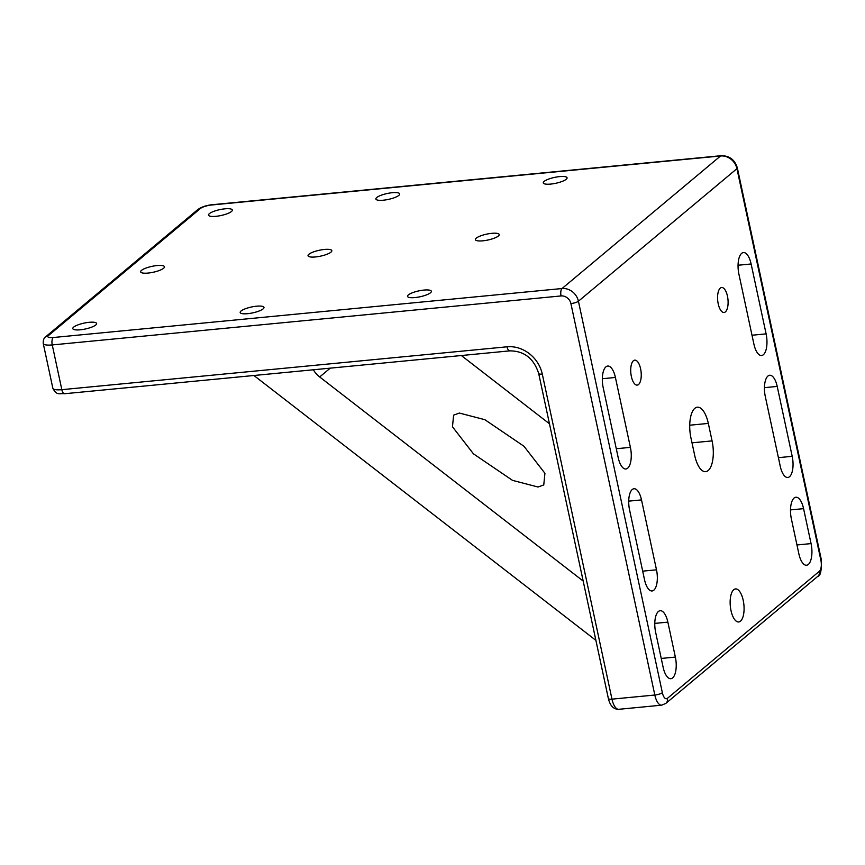 <?xml version="1.0" encoding="UTF-8"?>
<svg xmlns="http://www.w3.org/2000/svg" width="865" height="865" viewBox="0 0 865 865"><rect width="100%" height="100%" fill="white"/><g stroke="black" fill="none" stroke-linecap="round" stroke-linejoin="round"><path stroke-width="1.3" d="M632.239 489.525A16.23 6.671 -95.5 0 1 633.98 488.747A16.23 6.671 -95.5 0 1 641.506 499.905L656.492 569.819A16.23 6.671 -95.5 0 1 652.069 590.968A16.23 6.671 -95.5 0 1 644.544 579.799L629.558 509.896A16.23 6.671 -95.5 0 1 632.239 489.525M767.947 376.037A16.23 6.671 -95.5 0 1 769.688 375.259A16.23 6.671 -95.5 0 1 777.213 386.428L792.199 456.331A16.23 6.671 -95.5 0 1 787.788 477.48A16.23 6.671 -95.5 0 1 780.262 466.322L765.276 396.408A16.23 6.671 -95.5 0 1 767.947 376.037M708.186 470.528A23.614 9.71 84.5 0 0 712.079 440.901L708.327 423.418A23.614 9.71 -95.5 0 0 697.374 407.188A23.614 9.71 -95.5 0 0 694.844 408.312A23.614 9.71 -95.5 0 0 690.951 437.95L694.703 455.423A23.614 9.71 84.5 0 0 705.656 471.663A23.614 9.71 84.5 0 0 708.186 470.528M720.296 288.11A12.543 5.158 84.5 0 0 717.918 302.199A12.543 5.158 84.5 0 0 724.037 312.481A12.543 5.158 84.5 0 0 725.389 311.876A12.543 5.158 84.5 0 0 727.757 297.798A12.543 5.158 84.5 0 0 721.637 287.515A12.543 5.158 84.5 0 0 720.296 288.11M633.429 360.737A12.543 5.158 84.5 0 0 631.061 374.826A12.543 5.158 84.5 0 0 637.181 385.109A12.543 5.158 84.5 0 0 638.532 384.514A12.543 5.158 84.5 0 0 640.9 370.425A12.543 5.158 84.5 0 0 634.78 360.143A12.543 5.158 84.5 0 0 633.429 360.737M605.933 366.836A16.597 6.823 -95.5 0 1 607.717 366.046A16.597 6.823 -95.5 0 1 615.415 377.464L630.401 447.367A16.597 6.823 -95.5 0 1 625.882 468.992A16.597 6.823 -95.5 0 1 618.183 457.585L603.197 387.671A16.597 6.823 -95.5 0 1 605.933 366.836M741.651 253.358A16.597 6.823 -95.5 0 1 743.424 252.558A16.597 6.823 -95.5 0 1 751.123 263.976L766.109 333.879A16.597 6.823 -95.5 0 1 761.6 355.515A16.597 6.823 -95.5 0 1 753.902 344.097L738.915 274.194A16.597 6.823 -95.5 0 1 741.651 253.358M794.102 498.024A16.597 6.823 -95.5 0 1 795.876 497.234A16.597 6.823 -95.5 0 1 803.574 508.652L811.067 543.598A16.597 6.823 -95.5 0 1 806.558 565.234A16.597 6.823 -95.5 0 1 798.86 553.816L791.367 518.859A16.597 6.823 -95.5 0 1 794.102 498.024M658.384 611.512A16.597 6.823 -95.5 0 1 660.168 610.712A16.597 6.823 -95.5 0 1 667.866 622.13L675.36 657.086A16.597 6.823 -95.5 0 1 670.84 678.711A16.597 6.823 -95.5 0 1 663.141 667.293L655.648 632.347A16.597 6.823 -95.5 0 1 658.384 611.512M543.761 484.941L538.03 487.017L512.545 480.389L473.425 453.811L452.46 426.769L453.628 415.135L459.358 413.059L484.854 419.687L523.963 446.254L544.928 473.296L543.761 484.941M740.483 621.178A16.597 6.823 -95.5 0 1 738.699 621.978A16.597 6.823 -95.5 0 1 730.601 608.355A16.597 6.823 -95.5 0 1 733.736 589.725A16.597 6.823 -95.5 0 1 735.52 588.924A16.597 6.823 -95.5 0 1 743.619 602.537A16.597 6.823 -95.5 0 1 740.483 621.178M80.229 329.803A12.175 3.006 -12.1 0 0 96.61 323.51A12.175 3.006 -12.1 0 0 89.182 322.31A12.175 3.006 -12.1 0 0 72.801 328.614A12.175 3.006 -12.1 0 0 80.229 329.803M215.947 216.315A12.175 3.006 -12.1 0 0 232.328 210.022A12.175 3.006 -12.1 0 0 224.9 208.833A12.175 3.006 -12.1 0 0 208.519 215.126A12.175 3.006 -12.1 0 0 215.947 216.315M550.691 184.083A12.175 3.006 -12.1 0 0 567.072 177.79A12.175 3.006 -12.1 0 0 559.644 176.601A12.175 3.006 -12.1 0 0 543.263 182.893A12.175 3.006 -12.1 0 0 550.691 184.083M414.973 297.571A12.175 3.006 -12.1 0 0 431.354 291.278A12.175 3.006 -12.1 0 0 423.926 290.078A12.175 3.006 -12.1 0 0 407.545 296.381A12.175 3.006 -12.1 0 0 414.973 297.571M247.606 313.681A12.175 3.006 -12.1 0 0 263.987 307.389A12.175 3.006 -12.1 0 0 256.559 306.199A12.175 3.006 -12.1 0 0 240.178 312.492A12.175 3.006 -12.1 0 0 247.606 313.681M315.455 256.948A12.175 3.006 -12.1 0 0 331.836 250.645A12.175 3.006 -12.1 0 0 324.418 249.455A12.175 3.006 -12.1 0 0 308.037 255.748A12.175 3.006 -12.1 0 0 315.455 256.948M383.314 200.204A12.175 3.006 -12.1 0 0 399.695 193.911A12.175 3.006 -12.1 0 0 392.278 192.711A12.175 3.006 -12.1 0 0 375.886 199.015A12.175 3.006 -12.1 0 0 383.314 200.204M148.088 273.059A12.175 3.006 -12.1 0 0 164.469 266.766A12.175 3.006 -12.1 0 0 157.041 265.566A12.175 3.006 -12.1 0 0 140.66 271.87A12.175 3.006 -12.1 0 0 148.088 273.059M482.832 240.827A12.175 3.006 -12.1 0 0 499.213 234.534A12.175 3.006 -12.1 0 0 491.785 233.334A12.175 3.006 -12.1 0 0 475.404 239.637A12.175 3.006 -12.1 0 0 482.832 240.827M595.888 640.36L253.921 375.496M461.348 355.526L549.459 423.774M330.225 368.155L319.682 376.967L583.172 581.042M319.682 376.967A22.133 19.419 50.1 0 1 313.379 369.777M641.506 499.905L628.714 501.138M777.213 386.428L764.433 387.661M692 442.826L712.079 440.901M615.415 377.464L602.332 378.719M751.123 263.976L738.05 265.241M803.574 508.652L790.502 509.907M667.866 622.13L654.783 623.395M689.729 425.212L708.327 423.418M811.067 543.598L796.957 544.961M675.36 657.086L661.249 658.438M570.9 303.55A8.855 7.774 -129.9 0 0 561.061 295.938L52.246 344.93L61.837 389.672L507.052 346.8A31.724 27.842 50.1 0 1 542.29 374.091L611.977 699.147L654.816 695.028L570.9 303.55A5.904 1.46 167.9 0 0 578.426 301.225L662.352 692.692A8.855 3.644 84.5 0 0 667.402 698.358L819.404 571.257A8.855 3.644 84.5 0 0 820.863 560.142L736.937 168.675L578.426 301.225A14.759 12.953 50.1 0 0 562.034 288.532L720.545 155.981L211.741 204.973A8.855 2.184 -12.1 0 0 200.442 208.476L48.44 335.577A8.855 2.184 -12.1 0 0 53.219 337.523L562.034 288.532A5.904 2.422 84.5 0 0 561.061 295.938M53.219 337.523A5.904 2.422 84.5 0 0 52.246 344.93A14.759 3.644 167.9 0 1 43.25 343.492L52.841 388.223A14.759 3.644 -12.1 0 0 61.837 389.672A5.904 2.422 84.5 0 0 64.583 393.726C59.512 393.164 56.787 395.954 52.841 388.223M542.29 374.091A5.904 1.46 167.9 0 1 538.69 373.507L608.376 698.574A5.904 1.46 167.9 0 0 611.977 699.147A14.759 6.066 84.5 0 0 618.81 709.3L661.66 705.17A14.759 6.066 -95.5 0 1 654.816 695.028A5.904 1.46 167.9 0 0 662.352 692.692M736.937 168.675A14.759 12.953 -129.9 0 0 720.545 155.981A5.904 2.422 84.5 0 1 721.183 155.7C729.487 155.689 734.882 159.776 737.348 167.951A5.904 1.46 167.9 0 1 736.937 168.675M200.442 208.476A5.904 5.179 50.1 0 0 197.858 209.535L45.856 336.636A5.904 5.179 50.1 0 1 48.44 335.577M197.858 209.535C201.599 206.897 206.432 205.286 212.368 204.691A5.904 2.422 84.5 0 0 211.741 204.973M667.402 698.358A5.904 5.179 50.1 0 1 665.834 703.407L661.66 705.17M819.404 571.257A5.904 5.179 50.1 0 1 817.836 576.306L665.834 703.407M737.348 167.951L821.274 559.428A5.904 1.46 167.9 0 1 820.863 560.142M507.052 346.8A5.904 2.422 84.5 0 0 509.788 350.866C524.233 350.93 533.856 358.478 538.69 373.507M766.109 333.879L751.999 335.242M630.401 447.367L616.291 448.73M792.199 456.331L778.403 457.661M656.492 569.819L642.695 571.149M45.856 336.636C43.964 337.826 43.088 340.107 43.25 343.492M212.368 204.691L721.183 155.7M817.836 576.306C820.528 576.101 821.674 570.478 821.274 559.428M64.583 393.726L509.788 350.866M608.376 698.574C610.128 705.829 613.609 709.397 618.81 709.3"/></g></svg>
